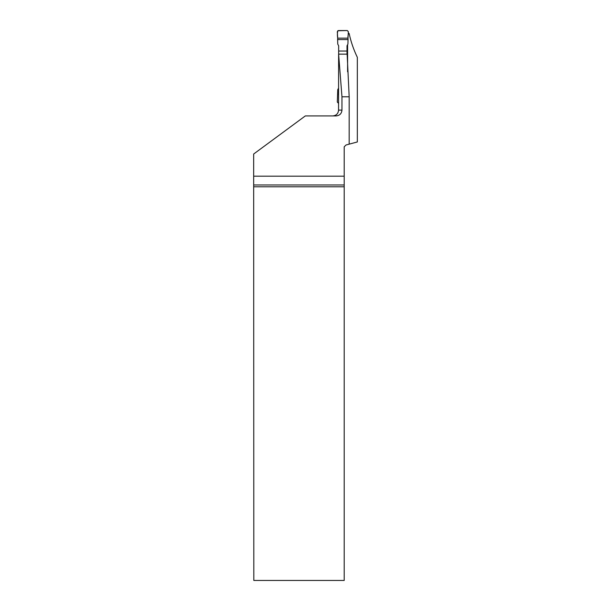 <?xml version="1.0" encoding="UTF-8"?>
<svg xmlns="http://www.w3.org/2000/svg" width="611" height="611" viewBox="0 0 611 611"><rect width="100%" height="100%" fill="white"/><g stroke="black" fill="none" stroke-linecap="round" stroke-linejoin="round"><path stroke-width="0.92" d="M347.01 54.15L347.01 45.772L347.911 44.129L348.049 39.578L337.616 39.578L337.761 44.129L338.654 45.772L338.654 54.15M347.01 51.026L338.654 51.026M338.402 103.213L337.318 102.06L337.761 89.634L338.593 88.114M337.616 94.186L338.57 94.186L338.616 54.15L347.14 54.15L349.179 96.79L349.179 144.15L357.336 141.966L357.336 57.35C353.57 49.499 350.844 41.54 349.141 33.46L348.247 33.46M337.616 39.578L337.692 38.142L347.98 38.142L348.049 39.578M347.98 38.142C347.567 35.751 349.561 31.932 347.262 30.55L337.784 30.749C337.318 33.086 337.287 35.553 337.692 38.142L347.98 38.142L348.354 31.703L347.262 30.55L338.402 30.55L337.318 31.703L337.692 38.142M347.598 44.702L347.598 71.793M349.179 144.15L346.017 144.998L344.199 146.816L344.199 176.182L253.664 176.182L253.664 154.018L305.324 115.93L336.042 115.93C339.617 115.609 341.587 113.677 341.969 110.117L341.969 96.79L338.616 54.15M341.969 110.117L338.563 110.117L338.57 94.186M341.969 96.79L349.179 96.79M253.817 186.783L344.199 186.783L344.199 580.45L253.817 580.45L253.664 176.182M344.199 186.783L344.199 184.965L253.809 184.965M344.199 176.182L344.199 184.965M338.563 110.117C338.219 113.654 336.287 115.586 332.751 115.93"/></g></svg>
